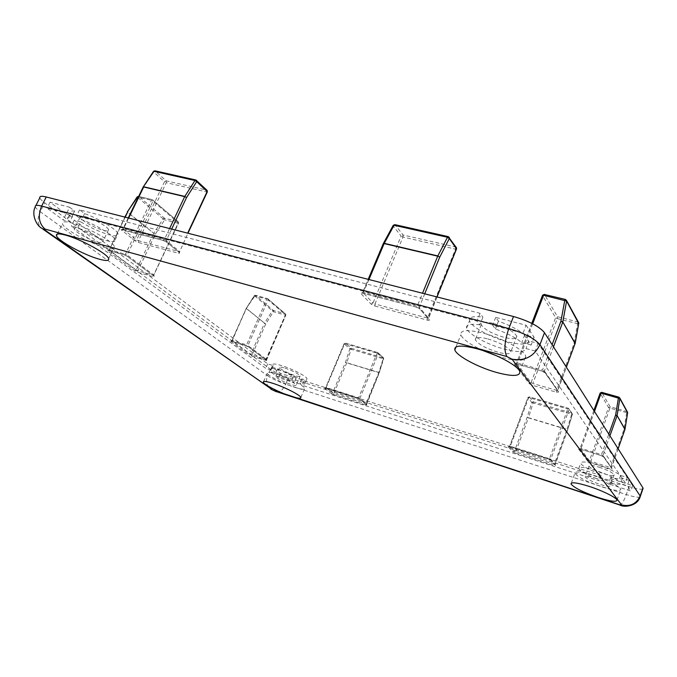 <?xml version="1.0" encoding="UTF-8"?>
<svg xmlns="http://www.w3.org/2000/svg" width="677" height="677" viewBox="0 0 677 677"><rect width="100%" height="100%" fill="white"/><g stroke="black" fill="none" stroke-linecap="round" stroke-linejoin="round"><path stroke-width="0.51" stroke-dasharray="3.38 2.54" d="M479.891 324.884C470.278 323.488 465.835 324.596 466.555 328.201C467.875 333.956 487.288 344.61 504.306 349.12C517.66 352.539 524.878 352.353 525.987 348.562L535.236 351.058L625.387 483.006L618.685 480.873C613.582 477.327 605.864 473.849 595.515 470.43C584.463 467.113 578.877 466.504 578.75 468.611C580.384 471.353 586.807 474.89 598.028 479.223L599.272 480.856L302.137 385.255L299.666 383.402C303.457 384.316 305.259 384.257 305.073 383.224C304.853 380.99 290.137 373.391 279.677 370.158C273.61 368.305 270.656 368.034 270.808 369.346L271.274 370.091L265.773 368.339L71.364 225.974L77.973 227.76C87.68 233.599 97.124 237.864 106.289 240.563C112.577 242.214 115.522 241.968 115.115 239.819C114.472 235.867 95.999 224.679 81.57 219.678L76.577 215.929L476.989 321.093L479.891 324.884L482.929 317.174C473.308 315.846 468.848 317.022 469.533 320.712C470.803 326.576 490.156 337.281 507.175 341.716C520.52 345.075 527.764 344.813 528.898 340.92L538.147 343.383L627.3 477.53L620.606 475.415C615.52 471.844 607.811 468.357 597.461 464.964C586.409 461.68 580.815 461.122 580.671 463.288C582.279 466.072 588.694 469.626 599.898 473.951L601.142 475.609L304.041 380.821L301.57 378.942C305.369 379.848 307.18 379.763 307.003 378.705C306.799 376.42 292.125 368.796 281.657 365.597C275.59 363.761 272.628 363.507 272.763 364.852L273.22 365.605L267.728 363.871L74.242 220.16L80.859 221.921L77.973 227.76M80.859 221.921C90.532 227.794 99.959 232.067 109.124 234.724C115.42 236.358 118.373 236.07 117.993 233.878C117.392 229.841 98.986 218.586 84.566 213.619L79.598 209.828L480.061 313.324L482.929 317.174M294.783 387.32C301.527 389.453 304.845 389.8 304.735 388.386C304.481 386 288.351 377.724 276.901 374.153C270.284 372.105 267.06 371.783 267.246 373.188C267.669 375.667 283.494 383.757 294.783 387.32M602.056 486.924C614.234 490.69 620.479 491.451 620.809 489.2C617.974 485.367 608.758 480.763 593.162 475.398C581.086 471.734 574.993 471.023 574.891 473.274C577.735 477.09 586.79 481.643 602.056 486.924M496.91 355.933L502.199 357.532C518.125 361.628 525.97 361.188 525.724 356.195C524.514 350.212 502.419 338.094 483.412 333.177C467.748 329.377 460.216 329.911 460.834 334.776C462.899 339.422 470.388 344.728 483.302 350.686M104.808 247.41C111.688 249.254 114.904 249.026 114.438 246.724C113.795 241.875 86.732 226.727 71.534 222.911C64.907 221.218 61.861 221.497 62.402 223.74C63.494 228.911 89.889 243.517 104.808 247.41M301.57 378.942L299.666 383.402M620.606 475.415L618.685 480.873M85.234 216.606C93.553 218.637 108.227 226.964 108.565 229.782C108.802 231.094 107.051 231.272 103.302 230.307C95.068 228.251 80.588 220.093 80.114 217.173C79.861 215.878 81.562 215.692 85.234 216.606M79.302 228.631C87.612 230.739 102.379 238.981 102.777 241.681C103.048 242.933 101.305 243.068 97.556 242.078C89.339 239.946 74.775 231.864 74.233 229.071C73.945 227.827 75.638 227.684 79.302 228.631M493.855 323.53C506.371 327.355 514.029 331.586 516.805 336.241C516.94 339.084 512.65 339.439 503.942 337.307C491.62 333.524 484.063 329.318 481.271 324.681C481.025 321.871 485.223 321.49 493.855 323.53M487.838 338.915C500.371 342.816 508.072 347.013 510.932 351.507C511.11 354.232 506.845 354.486 498.137 352.268C485.807 348.41 478.207 344.238 475.33 339.752C475.042 337.07 479.206 336.791 487.838 338.915M599.103 467.206C607.616 470.1 612.634 472.639 614.157 474.805C613.98 476.109 610.561 475.753 603.892 473.739C595.481 470.87 590.513 468.349 588.99 466.182C589.092 464.887 592.468 465.226 599.103 467.206M595.227 478.072C603.749 481.008 608.784 483.53 610.341 485.629C610.189 486.865 606.778 486.458 600.11 484.402C591.69 481.491 586.705 478.986 585.148 476.887C585.224 475.652 588.592 476.049 595.227 478.072M284.975 368.11C293.099 371.004 298.159 373.619 300.148 375.972C300.199 376.784 298.388 376.624 294.698 375.49C286.65 372.621 281.624 370.014 279.609 367.662C279.533 366.849 281.327 367.002 284.975 368.11M281.04 377.199C289.172 380.119 294.25 382.717 296.281 385.001C296.348 385.772 294.537 385.585 290.848 384.426C282.8 381.532 277.748 378.942 275.7 376.657C275.615 375.887 277.392 376.065 281.04 377.199M642.896 488.896C641.111 489.699 636.498 488.955 629.051 486.645L288.504 377.664C281.099 375.143 275.09 372.325 270.478 369.21L44.75 202.888C41.864 200.739 40.214 199.046 39.816 197.802M611.923 479.054L610.739 477.395C617.568 479.13 621.511 479.426 622.561 478.292L629.195 480.391L632.716 485.68L611.923 479.054L610.062 484.326L608.86 482.701C615.689 484.47 619.624 484.8 620.665 483.7L627.308 485.824L630.854 491.02L610.062 484.326M272.162 367.162L277.621 368.897L293.598 376.404L296.086 378.282L280.388 373.281L272.162 367.162L270.225 371.597L275.691 373.34L291.685 380.838L294.19 382.7L278.492 377.648L270.225 371.597M69.629 207.255L74.631 211.038C71.534 210.733 70.171 211.334 70.56 212.849L72.727 215.845L66.075 214.093L50.056 202.195L69.629 207.255L66.617 213.314L71.644 217.055C68.546 216.733 67.201 217.309 67.607 218.798L69.807 221.743L63.156 219.966L47.051 208.177L66.617 213.314M526.088 325.222L534.102 337.281L524.743 334.819C518.624 329.817 509.866 325.282 498.458 321.211L495.699 317.369L526.088 325.222L523.025 333.186L531.14 345.058L521.772 342.554C515.629 337.603 506.845 333.084 495.429 328.988L492.636 325.205L523.025 333.186M50.056 202.195L47.051 208.177M74.631 211.038L71.644 217.055M72.727 215.845L69.807 221.743M66.075 214.093L63.156 219.966M280.388 373.281L278.492 377.648M277.621 368.897L275.691 373.34M293.598 376.404L291.685 380.838M296.086 378.282L294.19 382.7M495.699 317.369L492.636 325.205M534.102 337.281L531.14 345.058M524.743 334.819L521.772 342.554M498.458 321.211L495.429 328.988M632.716 485.68L630.854 491.02M610.739 477.395L608.86 482.701M622.561 478.292L620.665 483.7M629.195 480.391L627.308 485.824M84.566 213.619L81.57 219.678M79.598 209.828L76.577 215.929M480.061 313.324L476.989 321.093M528.898 340.92L525.987 348.562M538.147 343.383L535.236 351.058M627.3 477.53L625.387 483.006M599.898 473.951L598.028 479.223M601.142 475.609L599.272 480.856M304.041 380.821L302.137 385.255M273.22 365.605L271.274 370.091M267.728 363.871L265.773 368.339M74.242 220.16L71.364 225.974M618.888 397.204L626.834 411.489L623.982 429.438L610.485 467.553L590.835 461.384L609.918 408.163L627.63 412.86M624.905 429.556L623.982 429.438L624.964 429.37M578.319 322.066L557.493 316.718L544.494 294.487L565.642 299.589L577.786 321.803L577.591 323.708L573.994 343.688L556.655 390.333L532.816 383.52L557.315 318.605L577.591 323.708L578.717 323.53M575.01 343.764L573.994 343.688L575.111 343.535M254.628 295.824L273.44 311.699L285.355 315.118L265.959 359.385L252.03 355.019L265.765 323.919L273.44 311.699L273.381 310.413L255.534 295.299L267.728 298.718L285.313 313.823L273.381 310.413L272.247 310.929L264.572 323.149L265.765 323.919L264.487 323.301L250.735 354.409L231.999 340.59L246.326 308.577L264.572 323.149L246.411 308.424L254.366 295.841L255.39 295.223L246.259 308.28L232.321 340.472L246.572 344.881L266.831 299.251L254.628 295.824M163.182 218.883L164.655 219.847L178.076 223.224L153.535 275.251L137.88 270.783L155.245 234.267L164.655 219.847L164.503 218.231L138.802 196.474L152.553 199.8L177.941 221.599L164.503 218.231L163.182 218.883L153.772 233.311L155.245 234.267L153.671 233.489L136.28 270.021L109.209 250.058L127.496 212.282L153.772 233.311L127.606 212.096L137.439 197.159L163.182 218.883M137.211 196.846L138.667 196.389L152.3 199.664L151.326 200.307L138.294 197.159M594.474 411.455L581.12 448.352L580.164 448.284L600.144 393.202L608.564 407.478L589.455 460.707L580.189 448.326L578.59 449.122L580.451 449.181L600.837 455.494L603.732 456.916L602.936 455.367L611.441 467.612L618.118 448.724M578.59 449.122L587.907 461.469L610.299 468.992L610.485 467.553L611.441 467.612L611.399 468.23L618.135 448.758M603.732 456.916L612.211 469.11L610.299 468.992M371.072 304.1L373.01 303.042L362.855 292.405L383.36 243.94L393.142 225.898L401.131 236.061L373.01 303.042L374.94 304.015L403.018 237.06L455.528 249.128L427.509 318.08L374.94 304.015L374.931 306.038L371.072 304.1L360.875 293.488C360.299 292.752 360.807 292.566 362.39 292.929L363.617 292.125L417.218 306.224L422.541 293.243M374.931 306.038L427.441 320.153C429.1 320.543 429.7 320.39 429.235 319.696L419.19 308.348L419.224 307.248L428.406 317.851L436.91 296.915M362.39 292.929L416.05 307.079L420.062 309.118M266.019 360.672L265.959 359.385L266.442 359.428L285.736 314.974L268.151 299.894L247.917 345.515L266.315 359.301L266.738 360.494L252.098 356.288L249.517 355.078L250.735 354.409L252.03 355.019L252.098 356.288M266.738 360.494L248.341 346.742L231.5 341.106L232.321 340.472L231.382 341.047M230.739 341.284L249.517 355.078M128.664 218.07L123.409 228.936L164.325 239.692L162.937 240.343L166.703 242.197L179.701 252.766L179.016 253.393L178.863 251.531L138.489 240.724L166.271 182.672L206.764 191.972L187.656 233.159M162.937 240.343L120.963 229.596L135.045 240.784L136.669 239.836L123.172 229.291L143.414 187.411L153.611 171.958L164.494 181.766L136.669 239.836L138.489 240.724L138.675 242.552L135.045 240.784M138.675 242.552L179.016 253.393M107.728 250.922L108.108 250.346L124.162 254.814L127.53 256.439L127.124 255.034L153.797 275.014L178.373 222.911L152.977 201.137L127.124 255.034L125.44 254.222L151.326 200.307L152.977 201.137L152.553 199.8L178.322 221.836L178.076 223.224L178.567 223.165L178.322 221.836L178.567 223.165L153.797 275.014L153.941 276.216L154.009 275.243L153.535 275.251L153.696 276.851L138.04 272.374L134.85 270.842L107.728 250.922L109.209 250.058L124.796 217.08M127.53 256.439L154.212 276.377L153.696 276.851M357.803 398.457L360.325 399.65L366.866 404.964L365.902 405.032L365.91 403.797L333.846 393.515L346.709 362.897L378.765 372.595L365.91 403.797L366.469 403.856L379.255 372.528L383.656 358.818L378.333 353.775L359.842 398.431L366.384 403.763L366.511 404.736L379.357 372.57L346.768 362.737L351.118 349.29L383.216 358.751L378.765 372.595L379.357 372.57L383.58 357.938L351.05 348.206L345.431 343.121L377.842 352.599L383.174 357.659L383.216 358.751L383.749 358.869L383.58 357.938L377.741 352.539L377.089 353.166L344.661 343.671L326.153 387.498L358.582 397.839L377.089 353.166L378.333 353.775L378.257 352.886L345.329 343.061L344.212 343.781L349.84 348.858L345.498 362.313L332.619 392.939L325.722 387.549L344.212 343.781L345.431 343.121L344.128 343.662L325.722 387.549L324.495 388.2L357.888 398.499L358.582 397.839L359.842 398.431L360.325 399.65M324.495 388.2L331.408 393.582L332.619 392.939L333.846 393.515L333.863 394.733L331.408 393.582M333.863 394.733L365.902 405.032M532.681 323.818L517.634 363.16L516.543 363.202L542.522 295.527L555.605 317.699L531.064 382.64L516.593 363.287L514.596 364.319C514.283 363.718 514.977 363.634 516.686 364.057L541.617 370.996L545.323 372.883L544.393 371.013L557.738 390.248L566.336 367.112M514.596 364.319L529.16 383.622L532.655 385.374L556.477 392.195L556.655 390.333L557.738 390.248L557.67 391.001L566.378 367.171M545.323 372.883L558.643 392.051L556.477 392.195M548.844 459.455L551.459 460.715L555.707 465.615L554.133 465.522L554.26 464.21L515.696 451.838L528.449 417.878L566.971 429.531L554.26 464.21L555.081 464.295L567.766 429.531L572.429 414.442L569.061 409.627L550.79 459.336L555.055 464.253L555.064 465.031L567.8 429.548L528.509 417.701L533.112 402.917L571.684 414.282L566.971 429.531L567.791 429.573L572.446 413.791L571.76 413.131L533.163 401.774L529.355 396.891L568.384 408.299L571.76 413.131L571.684 414.282L572.463 414.468L572.446 413.791L568.316 408.248L567.775 408.984L528.712 397.551L510.348 446.228L549.487 458.701L567.775 408.984L569.061 409.627L569.078 408.967L568.316 408.248L529.279 396.84L527.933 397.534L531.792 402.468L527.188 417.26L514.418 451.229L509.629 446.202L527.967 397.594L529.355 396.891L527.933 397.534L509.629 446.202L508.232 446.905L548.903 459.497L549.487 458.701L550.79 459.336L551.459 460.715M508.232 446.905L513.048 451.914L514.418 451.229L515.696 451.838L515.595 453.133L513.048 451.914M515.595 453.133L554.133 465.522M171.67 229.071L166.212 240.623L164.325 239.692L169.597 228.538M166.703 242.197L166.212 240.623L179.202 251.209L179.295 252.496L187.969 233.235M155.253 170.985L196.186 180.167L206.629 190.076L166.11 180.81L155.253 170.985L153.611 171.958L153.535 171.323M125.186 217.173L109.395 249.771L125.44 254.222L124.373 254.916L127.2 256.245L154.212 276.377M531.792 323.361L516.543 363.202L515.493 363.964L516.813 364.15L517.634 363.16L542.539 370.074L552.102 344.669M553.481 346.844L544.393 371.013L542.539 370.074L541.735 371.081L544.316 371.8L558.643 392.051M368.94 279.533L363.617 292.125L360.875 293.488M424.724 293.801L419.224 307.248L417.218 306.224L416.237 307.197L419.19 308.348L429.235 319.696M448.462 236.781L455.621 247.02L403.052 234.995L395.106 224.806L448.462 236.781M593.856 410.474L580.164 448.284L579.241 448.969L580.511 449.223L581.12 448.352L601.498 454.656L608.835 434.092M609.918 435.793L602.936 455.367L601.498 454.656L600.897 455.545L602.894 456.002L612.211 469.11M627.274 411.726L610.104 406.708L601.735 392.398L600.144 393.202M270.478 369.21L267.618 375.76L40.282 211.757L44.75 202.888M629.051 486.645L626.293 494.565L285.686 384.197L288.504 377.664M43.15 229.325L41.052 227.853C37.455 223.833 37.193 218.468 40.282 211.757C37.362 209.642 35.695 207.983 35.28 206.773L35.915 205.512M640.112 496.952C638.352 497.705 633.748 496.91 626.293 494.565C623.779 501.403 621.596 504.881 619.751 505L619.658 504.966M276.419 391.771L276.614 391.831C279.99 392.338 283.011 389.791 285.686 384.197C278.281 381.642 272.256 378.832 267.618 375.76C265.697 380.736 266.315 384.858 269.471 388.133L270.969 389.224M531.792 402.468L533.112 402.917L533.163 401.774L531.792 402.468M527.188 417.26L528.449 417.878L527.188 417.26M555.707 465.615L550.807 460.123L509.739 446.989L510.348 446.228L508.732 446.761L509.679 446.947M610.104 406.708L609.918 408.163L608.564 407.478L610.104 406.708M587.907 461.469L589.455 460.707L590.835 461.384L590.666 462.814M600.837 455.494L580.451 449.181M557.493 316.718L557.315 318.605L555.605 317.699L557.493 316.718M529.16 383.622L531.064 382.64L532.816 383.52L532.655 385.374M544.494 294.487L542.539 295.265M541.617 370.996L516.686 364.057M456.467 249.111L455.528 249.128L455.621 247.02L456.086 247.232M393.21 225.331L393.142 225.898L395.106 224.806M427.441 320.153L427.509 318.08L428.406 317.851L428.372 318.935L437.037 296.949M403.052 234.995L403.018 237.06L401.131 236.061L403.052 234.995M416.05 307.079L361.662 292.946L362.737 292.219L368.186 279.339M349.84 348.858L351.118 349.29L351.05 348.206L349.84 348.858M345.498 362.313L346.709 362.897L345.498 362.313M366.866 404.964L359.969 399.413L357.888 398.499L325.434 388.141L326.153 387.498L325.349 388.099M248.341 346.742L245.759 345.524L246.572 344.881L247.917 345.515L248.044 346.565L266.45 360.316L285.846 315.118L285.355 315.118L285.652 314.035L267.584 298.642L266.831 299.251L268.151 299.894L267.584 298.642L255.39 295.223L254.222 295.688L246.191 308.424L231.856 340.446L230.992 340.996L245.649 345.465M285.652 314.035L285.846 315.118L285.652 314.035M134.85 270.842L136.28 270.021L137.88 270.783L138.04 272.374M124.162 254.814L108.328 250.456L109.395 249.771L108.108 250.346M143.228 186.962L143.414 187.411L143.219 186.97M164.494 181.766L166.11 180.81L166.271 182.672L164.494 181.766M128.232 217.96L122.901 228.995L121.843 229.621L123.409 228.936L121.521 230.256M207.289 191.98L206.764 191.972L206.891 190.186M179.701 252.766L166.263 241.917L163.182 240.47L121.995 229.545M466.555 328.201L469.533 320.712M300.859 397.458L304.735 388.386M616.984 500.117L620.809 489.2M519.826 371.665L525.724 356.195M108.65 258.682L114.438 246.724M305.073 383.224L307.003 378.705M108.565 229.782L102.777 241.681M516.805 336.241L510.932 351.507M614.157 474.805L610.341 485.629M300.148 375.972L296.281 385.001M279.609 367.662L275.7 376.657M588.99 466.182L585.148 476.887M481.271 324.681L475.33 339.752M80.114 217.173L74.233 229.071M67.607 218.798L70.56 212.849M115.115 239.819L117.993 233.878M578.75 468.611L580.671 463.288M270.808 369.346L272.763 364.852M57.232 234.115L62.402 223.74M455.993 346.954L460.834 334.776M571.329 483.124L574.891 473.274M263.581 381.566L267.246 373.188"/><path stroke-width="1.02" d="M290.958 396.24C297.702 398.406 301.003 398.812 300.859 397.458C300.554 395.199 284.357 386.973 272.907 383.343C266.289 381.253 263.091 380.88 263.302 382.217C263.785 384.578 279.669 392.601 290.958 396.24M598.299 497.544C610.468 501.395 616.696 502.249 616.984 500.117C616.493 497.62 602.445 490.647 589.235 486.408C577.151 482.659 571.075 481.855 571.016 483.987C573.918 487.668 583.015 492.187 598.299 497.544M496.444 372.418C512.371 376.666 520.164 376.412 519.826 371.665C518.506 365.944 496.275 353.936 477.26 348.85C461.596 344.898 454.115 345.236 454.826 349.882C456.467 355.78 477.844 367.256 496.444 372.418M99.113 259.139C105.993 261.034 109.175 260.882 108.65 258.682C107.897 254.053 80.665 239.057 65.483 235.105C58.865 233.353 55.852 233.557 56.445 235.706C57.655 240.657 84.219 255.119 99.113 259.139M35.915 205.512L39.816 197.802C39.461 196.127 41.602 195.848 46.231 196.982L513.504 316.514C528.889 320.983 539.214 326.373 544.494 332.686L642.947 487.863L642.896 488.896M483.302 350.686L496.91 355.933M627.63 412.86L619.887 398.533L601.1 393.142L594.474 411.455M624.964 429.37L627.647 412.733L627.274 411.726M624.905 429.556L627.655 412.42L619.895 398.211L617.094 415.602L615.621 415.086L618.423 398.008L618.973 397.187L619.895 398.211L618.973 397.187L601.667 392.338L618.888 397.204M578.717 323.53L566.649 301.104L543.606 295.265L532.681 323.818M566.336 367.112L575.188 343.332L578.759 323.267L578.319 322.066M575.01 343.764L578.776 322.895L566.666 300.715L562.807 321.956L560.92 321.245L564.77 300.385L565.498 299.471L566.666 300.715L565.498 299.471L544.494 294.487M138.294 197.159L137.186 196.889L127.386 211.893M137.211 196.846L138.675 196.372L137.566 196.982L127.301 211.918M169.597 228.538L184.694 196.635L143.693 186.979L128.664 218.07M187.656 233.159L207.145 191.557L196.702 181.656L186.547 197.574L171.67 229.071M124.796 217.08L127.716 211.943L125.186 217.173M552.102 344.669L560.92 321.245L562.739 322.21L553.481 346.844M575.103 343.518L562.807 321.956L575.171 343.281L566.378 367.171M422.541 293.243L437.723 256.177L384.155 243.568L368.94 279.533M436.91 296.915L456.467 248.764L449.316 238.549L439.695 257.218L424.724 293.801M608.835 434.092L615.621 415.086L617.043 415.813L609.918 435.793M618.118 448.724L624.947 429.43L617.094 415.602L624.998 429.235L618.135 448.758M272.56 389.927L619.26 504.644L621.537 504.915L512.015 359.165L506.853 356.542L45.004 229.08C43.666 228.767 43.59 229.054 44.758 229.935L272.56 389.927L43.15 229.325M544.494 332.686L539.95 344.669L640.154 495.953L642.947 487.863M46.231 196.982L41.644 206.07L508.833 328.573L513.504 316.514M506.853 356.542C503.798 350.686 504.458 341.36 508.833 328.573C524.226 333.126 534.602 338.492 539.95 344.669C534.051 356.508 524.743 361.34 512.015 359.165M44.758 229.935L41.052 227.853C35.983 224.612 31.387 214.127 35.28 206.773C34.899 205.148 37.023 204.911 41.644 206.07C37.684 215.811 38.809 223.478 45.004 229.08M621.537 504.915C630.245 506.87 636.456 503.883 640.154 495.953L640.112 496.952M643.125 488.227L640.332 496.309C637.632 506.531 623.703 507.632 619.751 505L619.26 504.644M275.598 391.34L619.658 504.966M128.232 217.96L143.16 187.08L143.803 186.784L184.804 196.423L194.976 180.514L154.017 171.306L143.228 186.954M383.427 243.382L393.075 225.593L394.065 225.255L384.265 243.331L437.833 255.931L447.48 237.263L394.065 225.255L395.106 224.806M593.856 410.474L600.127 393.151L601.1 393.142L601.667 392.338L600.152 393.075M531.792 323.361L542.48 295.417L544.35 294.36L542.539 295.265M449.316 238.549L447.48 237.263L448.25 236.62L449.384 237.635L449.316 238.549M456.086 247.232L456.543 248.933L456.535 247.867L448.25 236.62L394.869 224.646L393.21 225.331M439.695 257.218L437.833 255.931L439.695 257.218M456.467 249.111L437.037 296.949M368.186 279.339L383.25 243.737L384.265 243.331L383.292 243.585M155.253 170.985L153.434 171.493L143.338 186.793M206.891 190.186L195.89 180.006L194.976 180.514L196.702 181.656L196.694 180.505L195.89 180.006L154.948 170.816L153.535 171.323M184.804 196.423L186.547 197.574L184.804 196.423M207.128 190.415L207.348 191.853L207.128 190.415M207.289 191.98L187.969 233.235M56.445 235.706L57.232 234.115M454.826 349.882L455.993 346.954M571.016 483.987L571.329 483.124M263.302 382.217L263.581 381.566M270.969 389.224L276.419 391.771"/></g></svg>
